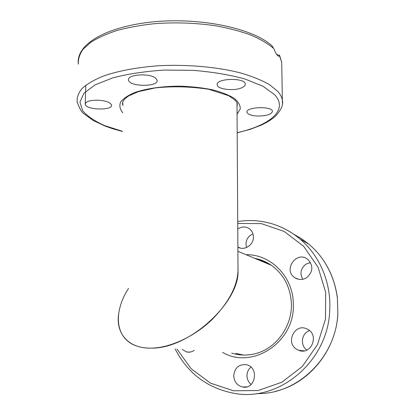 <?xml version="1.0" encoding="UTF-8"?>
<svg xmlns="http://www.w3.org/2000/svg" width="415" height="415" viewBox="0 0 415 415"><rect width="100%" height="100%" fill="white"/><g stroke="black" fill="none" stroke-linecap="round" stroke-linejoin="round"><path stroke-width="0.62" d="M267.758 263.037L259.562 260.366M118.483 315.073C116.153 334.034 128.78 348.616 151.081 348.144C189.375 348.953 238.781 302.447 238.023 271.649L237.992 266.985C238.692 283.523 230.107 301.005 212.226 319.425C194.749 336.337 170.347 347.915 151.081 348.144C145.893 348.201 141.209 347.526 137.023 346.131C114.768 338.967 113.103 312.023 128.531 288.384M265.335 261.787L258.395 259.873M235.787 353.398L243.621 355.064M237.764 229.002C241.727 226.398 245.602 226.32 249.394 228.774C251.962 230.756 253.306 233.469 253.425 236.908C253.809 244.98 244.222 251.174 237.873 247.05M306.618 277.728C302.623 280.068 298.701 280.073 294.863 277.749C282.61 270.17 296.683 250.121 307.795 259.406C313.533 265.725 313.143 271.83 306.618 277.728M297.078 349.508C284.861 343.003 294.826 322.559 307.069 329.028C319.726 334.407 311.411 355.712 298.759 350.307L297.078 349.508M233.733 375.746C234.734 367.643 239.03 363.976 246.609 364.759C259.422 367.441 255.438 389.908 242.619 386.998C237.136 385.535 234.174 381.784 233.733 375.746M194.225 350.338C191.829 352.024 189.261 352.553 186.527 351.92L182.221 349.456M310.472 262.519L305.933 264.168C300.714 268.401 299.646 273.444 302.722 279.305M252.979 233.936C248.538 235.865 246.194 239.289 245.95 244.212L246.526 247.537M337.846 314.285L337.359 297.389M250.935 367.104C248.362 369.303 247.05 372.182 246.992 375.731C247.107 379.31 248.486 382.22 251.142 384.456M309.554 330.656C301.518 333.027 299.801 345.327 306.887 350.068M257.243 116.034C251.132 115.635 247.703 114.384 246.951 112.283C245.421 106.878 272.359 105.83 272.448 111.319C271.519 114.436 266.451 116.008 257.243 116.034M98.288 100.181C105.975 100.772 110.39 102.375 111.531 104.979C113.165 110.753 85.832 110.079 85.225 104.315C85.552 101.504 89.905 100.124 98.288 100.181M155.625 78.176L157.078 80.24C158.841 87.124 129.236 86.948 128.557 80.069C126.7 74.461 149.628 72.812 155.625 78.176M242.002 87.658C234.589 91.326 217.413 89.458 217.19 84.893C215.338 78.274 245.042 77.304 245.26 84.001C245.4 85.366 244.316 86.585 242.002 87.658M276.743 54.552L279.56 55.257L278.87 56.191C277.542 56.279 275.856 53.742 273.807 48.576L271.841 45.676M248.907 354.851C243.423 355.39 238.06 354.918 232.825 353.44L231.658 353.092M254.613 258.291C260.241 259.344 265.507 261.46 270.398 264.635C283.549 273.75 290.562 286.915 291.429 304.133C291.916 326.237 276.867 347.459 256.921 353.258C248.787 355.577 240.757 355.639 232.825 353.44M222.653 352.428C252.548 370.076 295.381 341.773 293.317 303.884C293.255 276.649 270.601 254.079 246.069 254.711M237.728 223.42L261.424 223.638L284.13 231.414L303.687 246.344L318.077 267.265L325.676 292.31L325.516 319.005L317.48 344.606L302.379 366.429L281.842 382.236L258.068 390.551L233.505 390.769L210.519 383.17L191.159 368.759L176.992 349.072M293.597 234.143L301.498 238.667L308.874 244.155C324.862 257.897 334.365 275.876 337.385 298.095M175.14 348.932C187.71 373.448 207.484 388.264 234.465 393.389C279.243 401.917 327.928 361.33 329.697 310.882C331.492 282.921 319.649 255.37 299.832 238.884C293.26 233.38 286.101 229.085 278.346 225.993M337.831 313.444C336.171 357.465 297.187 394.935 256.776 393.545M122.965 105.633L122.664 102.215M122.741 101.966L122.684 104.559C122.29 103.994 122.482 102.754 123.26 100.835C124.178 99.382 126.067 97.701 128.92 95.782L138.532 91.632L155.319 87.902C172.728 86.092 190.521 86.543 208.704 89.261L228.618 95.694L234.88 99.968C236.555 101.898 237.359 103.148 237.307 103.724L237.022 106.935M237.069 114.203L240.233 109.062C240.441 105.441 238.454 101.877 234.268 98.371C228.821 95.019 221.517 92.151 212.361 89.764C202.37 87.767 191.631 86.564 180.141 86.159C162.898 86.17 146.77 88.442 134.989 92.426C128.043 95.336 123.229 98.578 120.552 102.152C119.183 105.784 119.94 109.337 122.814 112.802M122.415 131.285L104.969 125.735C94.968 121.32 87.534 116.34 82.663 110.789L79.934 102.08L83.949 93.225L95.056 84.888L112.973 77.797C128.022 73.906 145.084 71.339 164.164 70.088L193.11 70.337C212.257 71.919 229.464 74.783 244.731 78.917L263.074 86.289L274.725 94.781C288.887 110.074 269.548 125.48 237.178 132.655M279.482 55.703L281.718 62.375L281.769 65.71M282.428 103.221L282.361 100.44C281.956 97.401 280.4 94.371 277.697 91.342L269.594 84.722C262.275 80.494 253.103 76.702 242.075 73.346C218.705 67.106 188.078 64.226 158.862 65.741C137.235 67.272 117.907 70.939 103.091 76.168C94.101 79.893 87.134 83.955 82.201 88.364C78.477 92.867 76.791 97.395 77.143 101.955C79.571 108.58 81.776 112.46 83.763 113.596L93.11 120.459L105.441 126.217L112.553 128.702L122.415 131.477M272.261 46.049C253.358 28.402 201.062 17.207 153.379 21.824C105.835 26.57 75.587 44.509 78.368 64.128C78.041 59.163 79.587 54.22 83.021 49.302L90.859 42.252C97.878 37.812 106.634 33.88 117.118 30.456C128.468 27.411 140.908 25.159 154.432 23.691C175.607 22.13 196.388 22.892 216.76 25.974C229.62 28.391 241.167 31.493 251.397 35.265C260.682 39.342 268.152 43.777 273.807 48.576M237.899 251.293L271.431 265.335M238.023 271.649L237.001 102.827M237.717 221.48C252.113 219.545 261.31 220.842 271.695 223.69C281.956 226.772 291.335 231.835 299.832 238.884L308.874 244.155C324.753 257.782 334.251 275.581 337.379 297.55M186.527 351.92L189.691 352.133M242.614 386.998L246.852 386.832M298.759 350.307L304.122 350.877M294.863 277.749L298.712 279.321M237.873 246.992L240.306 248.046M337.857 314.16C335.937 350.561 308.822 383.626 275.508 391.309M279.56 55.257L281.718 62.375L282.361 100.44C283.575 104.668 281.204 109.97 275.254 116.345C271.436 119.717 266.565 122.731 260.636 125.392L250.214 129.324L237.183 132.847M85.225 104.31L85.812 85.194"/></g></svg>
